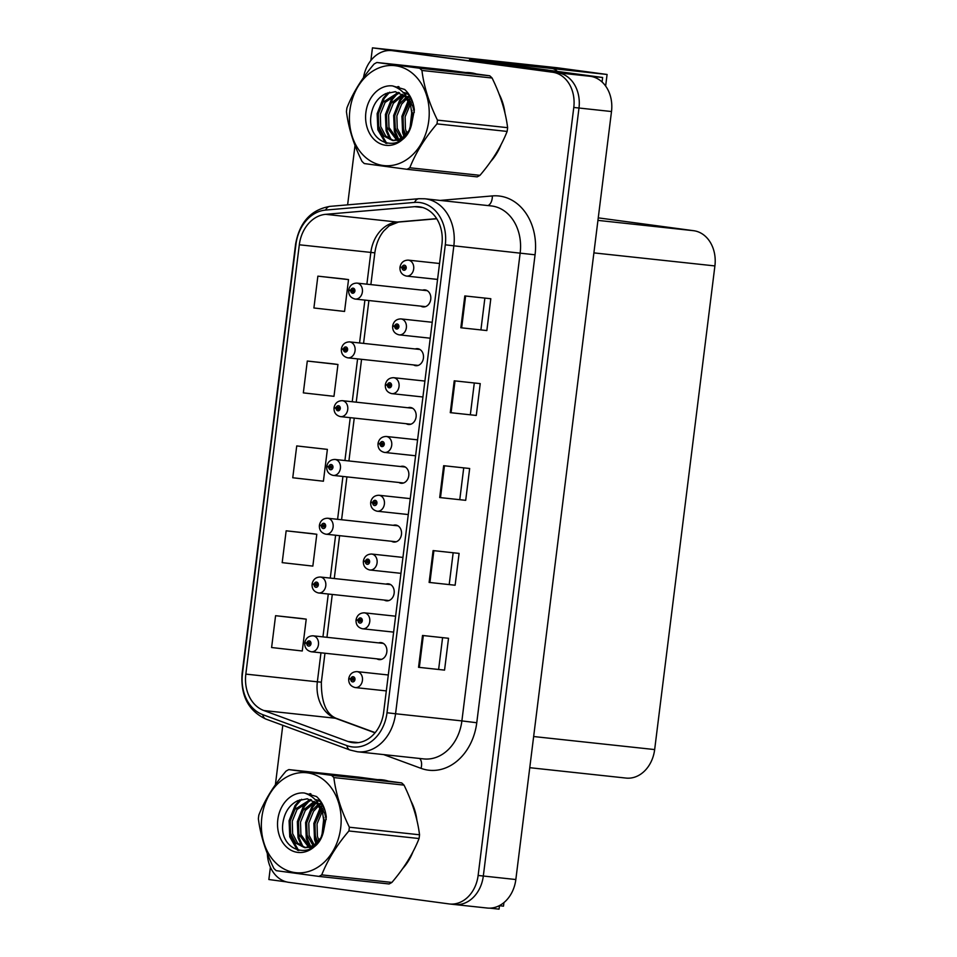 <?xml version="1.0" encoding="UTF-8"?>
<svg xmlns="http://www.w3.org/2000/svg" width="957" height="957" viewBox="0 0 957 957"><rect width="100%" height="100%" fill="white"/><g stroke="black" fill="none" stroke-linecap="round" stroke-linejoin="round"><path stroke-width="1.44" d="M420.841 306.12A8.553 6.771 -83.8 0 0 422.982 306.898A8.553 6.771 -83.8 0 0 423.126 306.91A8.553 6.771 -83.8 0 0 430.758 299.218A8.553 6.771 -83.8 0 0 425.099 289.911A8.553 6.771 -83.8 0 0 424.956 289.899A8.553 6.771 -83.8 0 0 422.563 290.174M398.878 482.484A8.553 6.771 -83.8 0 0 401.019 483.249A8.553 6.771 -83.8 0 0 401.162 483.261A8.553 6.771 -83.8 0 0 408.795 475.569A8.553 6.771 -83.8 0 0 403.136 466.262A8.553 6.771 -83.8 0 0 402.993 466.25A8.553 6.771 -83.8 0 0 400.588 466.526M413.52 364.904A8.553 6.771 -83.8 0 0 415.661 365.682A8.553 6.771 -83.8 0 0 415.805 365.694A8.553 6.771 -83.8 0 0 423.437 358.002A8.553 6.771 -83.8 0 0 417.778 348.695A8.553 6.771 -83.8 0 0 417.635 348.683A8.553 6.771 -83.8 0 0 415.23 348.958M391.557 541.267A8.553 6.771 -83.8 0 0 393.698 542.033A8.553 6.771 -83.8 0 0 393.841 542.045A8.553 6.771 -83.8 0 0 401.473 534.353A8.553 6.771 -83.8 0 0 395.815 525.046A8.553 6.771 -83.8 0 0 395.672 525.034A8.553 6.771 -83.8 0 0 393.267 525.309M384.236 600.051A8.553 6.771 -83.8 0 0 386.377 600.817A8.553 6.771 -83.8 0 0 386.52 600.829A8.553 6.771 -83.8 0 0 394.152 593.137A8.553 6.771 -83.8 0 0 388.494 583.83A8.553 6.771 -83.8 0 0 388.351 583.818A8.553 6.771 -83.8 0 0 385.946 584.093M406.199 423.688A8.553 6.771 -83.8 0 0 408.34 424.465A8.553 6.771 -83.8 0 0 408.483 424.477A8.553 6.771 -83.8 0 0 416.116 416.785A8.553 6.771 -83.8 0 0 410.457 407.479A8.553 6.771 -83.8 0 0 410.314 407.467A8.553 6.771 -83.8 0 0 407.909 407.742M376.902 658.835A8.553 6.771 -83.8 0 0 379.056 659.6A8.553 6.771 -83.8 0 0 379.187 659.612A8.553 6.771 -83.8 0 0 386.831 651.92A8.553 6.771 -83.8 0 0 381.161 642.614A8.553 6.771 -83.8 0 0 381.03 642.602A8.553 6.771 -83.8 0 0 378.625 642.877M552.62 68.605L607.085 74.479L557.106 67.744L372.452 47.85L370.873 60.47M602.073 82.003L602.635 77.481L469.54 59.657M499.494 905.585L499.052 909.15L489.805 908.157M486.706 907.978A32.083 25.384 -83.8 0 0 487.245 908.037A32.083 25.384 -83.8 0 0 515.835 879.531L611.499 111.526A32.083 25.384 -83.8 0 0 590.302 76.309L602.635 77.481M487.245 908.037L454.731 904.544A32.083 25.384 -83.8 0 1 454.204 904.473A32.083 25.384 -83.8 0 0 454.731 904.544A32.083 25.384 -83.8 0 0 483.321 876.026L578.985 108.021A32.083 25.384 -83.8 0 0 557.787 72.804L372.452 47.85M270.4 867.186L268.857 879.519L286.502 881.899M503.932 902.607L503.49 906.147L499.47 905.717M598.257 217.861L693.705 230.709A32.083 25.384 96.2 0 1 714.903 265.926L654.66 749.57A32.083 25.384 96.2 0 1 626.057 778.077L529.771 767.693M607.085 74.479L605.637 86.058M476.119 73.904A51.331 40.613 -83.8 0 0 471.083 72.816A51.331 40.613 -83.8 0 0 470.246 72.708A51.331 40.613 -83.8 0 0 465.951 72.541M472.83 73.091A51.331 40.613 -83.8 0 0 470.365 73.127M388.052 781.008A51.331 40.613 -83.8 0 0 383.015 779.919A51.331 40.613 -83.8 0 0 382.166 779.811A51.331 40.613 -83.8 0 0 377.883 779.644M384.762 780.194A51.331 40.613 -83.8 0 0 382.286 780.23M419.333 206.796A34.225 27.071 96.2 0 1 441.931 244.358L383.649 712.295A34.225 27.071 96.2 0 1 353.145 742.704A34.225 27.071 96.2 0 1 347.989 741.496L263.845 710.537A34.225 27.071 96.2 0 1 245.829 674.111L299.314 244.789A34.225 27.071 96.2 0 1 325.655 214.332L414.608 206.676A34.225 27.071 96.2 0 1 418.771 206.724A34.225 27.071 96.2 0 1 419.333 206.796M419.86 202.549A38.495 30.457 -83.8 0 0 414.537 202.417L325.583 210.073A38.495 30.457 -83.8 0 0 295.952 244.334L242.48 673.656A38.495 30.457 -83.8 0 0 262.744 714.64L346.889 745.599A38.495 30.457 -83.8 0 0 387.011 712.75L445.292 244.813A38.495 30.457 -83.8 0 0 419.86 202.549M267.338 853.536A32.083 25.384 -83.8 0 0 288.823 882.354L449 903.91A32.083 25.384 -83.8 0 0 449.527 903.982L454.731 904.544A32.083 25.384 -83.8 0 0 483.321 876.026L578.985 108.021A32.083 25.384 -83.8 0 0 557.787 72.804L397.61 51.235A32.083 25.384 -83.8 0 0 397.083 51.176L391.88 50.613A32.083 25.384 -83.8 0 0 363.504 77.613M444.55 670.115L418.544 667.304L444.55 670.115L448.522 638.283L422.515 635.472L418.544 667.304M455.125 585.229L429.119 582.418L455.125 585.229L459.097 553.397L433.09 550.586L429.119 582.418M486.85 330.56L460.843 327.761L486.85 330.56L490.809 298.728L464.803 295.928L460.843 327.761M476.275 415.446L450.268 412.646L476.275 415.446L480.235 383.613L454.228 380.814L450.268 412.646M465.7 500.332L439.694 497.532L465.7 500.332L469.66 468.499L443.653 465.7L439.694 497.532M490.726 161.506A51.331 40.613 -83.8 0 0 501.037 144.698M504.997 113.249A51.331 40.613 -83.8 0 0 499.075 94.025M402.658 868.609A51.331 40.613 -83.8 0 0 412.969 851.802M416.929 820.352A51.331 40.613 -83.8 0 0 411.008 801.129M449.527 903.982A32.083 25.384 -83.8 0 0 478.129 875.464L573.781 107.459A32.083 25.384 -83.8 0 0 552.596 72.242L392.406 50.673A32.083 25.384 -83.8 0 0 391.88 50.613M355.023 145.44L347.618 204.858M282.793 725.298L275.389 784.764M301.587 618.509L275.58 615.698L271.609 647.53L302.268 650.987L306.228 619.155L301.323 618.473M333.299 363.851L307.293 361.04L303.333 392.872L333.981 396.33L337.953 364.497L333.048 363.816M343.874 278.966L317.868 276.154L313.908 307.987L344.556 311.444L348.527 279.6L343.623 278.93M312.161 533.623L286.155 530.812L282.183 562.644L312.843 566.101L316.803 534.269L311.898 533.587M296.73 445.926L292.758 477.758L323.406 481.215L327.378 449.383L296.73 445.926L327.378 449.383M459.791 499.542L463.726 467.865M470.354 414.656L474.301 382.979M480.928 329.77L484.876 298.094M449.216 584.428L453.163 552.751M438.641 669.314L442.589 637.637M307.293 361.04L337.953 364.497M317.868 276.154L348.527 279.6M286.155 530.812L316.803 534.269M275.58 615.698L306.228 619.155M383.314 643.391L313.023 635.807A8.015 6.34 96.2 0 1 313.154 635.831A8.015 6.34 96.2 0 1 318.466 644.551A8.015 6.34 96.2 0 1 311.3 651.765A8.015 6.34 96.2 0 1 311.169 651.741C306.707 650.581 304.577 647.71 304.733 643.14L306.802 643.271A2.668 2.117 -83.8 0 0 311.013 643.714A2.668 2.117 -83.8 0 0 306.838 643.032L308.082 643.271A1.065 0.849 96.2 0 1 309.757 643.535A1.065 0.849 96.2 0 1 308.07 643.367L306.802 643.271M309.757 643.463L308.082 643.271M306.838 643.032L304.805 642.542C305.881 638.128 308.621 635.891 313.023 635.807M309.757 643.547L308.07 643.367M388.303 674.984L356.997 671.611A8.015 6.34 96.2 0 1 357.128 671.635A8.015 6.34 96.2 0 1 362.44 680.355A8.015 6.34 96.2 0 1 355.286 687.569L355.095 687.545C350.681 686.384 348.551 683.513 348.707 678.944L350.776 679.075A2.668 2.117 -83.8 0 0 354.987 679.518A2.668 2.117 -83.8 0 0 350.812 678.848L352.056 679.075A1.065 0.849 96.2 0 1 353.731 679.338A1.065 0.849 96.2 0 1 352.044 679.171L350.776 679.075M353.731 679.267L352.056 679.075M350.812 678.848L348.779 678.346C349.855 673.931 352.595 671.694 356.997 671.611M353.731 679.35L352.044 679.171M390.635 584.607L320.344 577.023A8.015 6.34 96.2 0 1 320.475 577.047A8.015 6.34 96.2 0 1 325.787 585.768A8.015 6.34 96.2 0 1 318.633 592.981L318.442 592.957C314.04 591.797 311.898 588.926 312.054 584.356L314.123 584.488A2.668 2.117 -83.8 0 0 318.334 584.93A2.668 2.117 -83.8 0 0 314.159 584.249L315.403 584.488A1.065 0.849 96.2 0 1 317.078 584.751A1.065 0.849 96.2 0 1 315.391 584.583L314.123 584.488M317.078 584.679L315.403 584.488M314.159 584.249L312.126 583.758C313.202 579.344 315.942 577.107 320.344 577.023M317.078 584.763L315.391 584.583M397.956 525.824L327.665 518.239A8.015 6.34 96.2 0 1 327.796 518.263A8.015 6.34 96.2 0 1 333.108 526.984A8.015 6.34 96.2 0 1 325.954 534.197L325.763 534.173C321.361 533.013 319.219 530.142 319.375 525.572L321.444 525.704A2.668 2.117 -83.8 0 0 325.655 526.147A2.668 2.117 -83.8 0 0 321.48 525.465L322.724 525.704A1.065 0.849 96.2 0 1 324.399 525.967A1.065 0.849 96.2 0 1 322.712 525.8L321.444 525.704M324.399 525.895L322.724 525.704M321.48 525.465L319.447 524.974C320.523 520.56 323.263 518.323 327.665 518.239M324.399 525.979L322.712 525.8M405.278 467.04L334.986 459.456A8.015 6.34 96.2 0 1 335.117 459.48A8.015 6.34 96.2 0 1 340.429 468.2A8.015 6.34 96.2 0 1 333.275 475.414L333.084 475.39C328.682 474.229 326.552 471.358 326.696 466.789L328.765 466.92A2.668 2.117 -83.8 0 0 332.976 467.363A2.668 2.117 -83.8 0 0 328.801 466.681L330.045 466.92A1.065 0.849 96.2 0 1 331.72 467.183A1.065 0.849 96.2 0 1 330.033 467.016L328.765 466.92M331.732 467.112L330.045 466.92M328.801 466.681L326.768 466.191C327.844 461.776 330.584 459.539 334.986 459.456M331.72 467.195L330.033 467.016M395.624 616.2L364.318 612.827A8.015 6.34 96.2 0 1 364.45 612.851A8.015 6.34 96.2 0 1 369.761 621.572A8.015 6.34 96.2 0 1 362.607 628.785L362.416 628.761C358.014 627.601 355.872 624.73 356.028 620.16L358.097 620.292A2.668 2.117 -83.8 0 0 362.308 620.734A2.668 2.117 -83.8 0 0 358.133 620.064L359.377 620.292A1.065 0.849 96.2 0 1 361.052 620.555A1.065 0.849 96.2 0 1 359.365 620.387L358.097 620.292M361.052 620.483L359.377 620.292M358.133 620.064L356.1 619.562C357.176 615.148 359.916 612.911 364.318 612.827M361.052 620.567L359.365 620.387M402.945 557.417L371.639 554.043A8.015 6.34 96.2 0 1 371.771 554.067A8.015 6.34 96.2 0 1 377.082 562.788A8.015 6.34 96.2 0 1 369.928 570.001L369.737 569.977C365.335 568.817 363.205 565.946 363.349 561.376L365.418 561.508A2.668 2.117 -83.8 0 0 369.629 561.95A2.668 2.117 -83.8 0 0 365.454 561.28L366.698 561.508A1.065 0.849 96.2 0 1 368.373 561.771A1.065 0.849 96.2 0 1 366.687 561.603L365.418 561.508M368.385 561.699L366.698 561.508M365.454 561.28L363.421 560.778C364.497 556.364 367.237 554.127 371.639 554.043M368.373 561.783L366.687 561.603M410.266 498.633L378.96 495.259A8.015 6.34 96.2 0 1 379.092 495.283A8.015 6.34 96.2 0 1 384.403 504.004A8.015 6.34 96.2 0 1 377.249 511.217L377.058 511.194C372.656 510.033 370.526 507.162 370.67 502.592L372.74 502.724A2.668 2.117 -83.8 0 0 376.95 503.167A2.668 2.117 -83.8 0 0 372.775 502.485L374.02 502.724A1.065 0.849 96.2 0 1 375.694 502.987A1.065 0.849 96.2 0 1 374.008 502.82L372.74 502.724M375.706 502.915L374.02 502.724M372.775 502.485L370.742 501.994C371.818 497.58 374.558 495.343 378.96 495.259M375.694 502.999L374.008 502.82M417.587 439.849L386.281 436.476A8.015 6.34 96.2 0 1 386.413 436.5A8.015 6.34 96.2 0 1 391.724 445.22A8.015 6.34 96.2 0 1 384.57 452.434L384.379 452.41C379.977 451.249 377.848 448.378 377.991 443.809L380.073 443.94A2.668 2.117 -83.8 0 0 384.271 444.383A2.668 2.117 -83.8 0 0 380.096 443.701L381.341 443.94A1.065 0.849 96.2 0 1 383.015 444.204A1.065 0.849 96.2 0 1 381.329 444.036L380.073 443.94M383.027 444.132L381.341 443.94M380.096 443.701L378.063 443.211C379.139 438.796 381.879 436.559 386.281 436.476M383.015 444.215L381.329 444.036M550.466 70.938A21.389 16.927 -83.8 0 0 546.949 69.969L478.177 60.71L540.442 69.263A21.389 16.927 96.2 0 1 543.301 69.981M469.492 60.04A21.389 13.075 97.7 0 0 469.576 59.382L477.962 60.506A21.389 13.075 -82.3 0 1 477.95 60.686M477.962 60.506L551.699 68.449A21.389 13.075 -82.3 0 1 551.914 68.473A21.389 13.075 -82.3 0 1 557.787 71.931M469.576 59.382L543.313 67.325A21.389 13.075 -82.3 0 1 543.516 67.349A21.389 13.075 -82.3 0 1 543.732 67.385M500.942 99.157A50.793 40.194 96.2 0 1 503.573 107.627M498.274 149.747A50.793 40.194 96.2 0 1 493.8 156.996M475.27 73.785L475.39 73.797A50.793 40.194 96.2 0 1 476.036 73.88M412.874 806.261A50.793 40.194 96.2 0 1 415.494 814.73M410.194 856.85A50.793 40.194 96.2 0 1 405.732 864.099M387.202 780.888L387.31 780.9A50.793 40.194 96.2 0 1 387.956 780.984M349.903 110.306A50.254 39.763 -83.8 0 0 383.111 165.489A50.254 39.763 -83.8 0 0 428.736 120.917A50.254 39.763 -83.8 0 0 395.528 65.746A50.254 39.763 -83.8 0 0 349.903 110.306M346.661 109.804A57.743 45.685 -83.8 0 0 346.446 111.682C348.504 127.963 353.671 144.519 361.973 161.338A57.743 45.685 -83.8 0 0 364.306 163.563L407 169.305A57.743 45.685 -83.8 0 0 409.799 167.774L479.971 175.334C492.137 161.099 501.193 146.469 507.138 131.432A57.743 45.685 -83.8 0 0 507.401 129.554A57.743 45.685 -83.8 0 0 507.617 127.676C505.607 111.538 500.439 94.982 492.089 78.019A57.743 45.685 -83.8 0 0 489.757 75.794L447.063 70.052L376.891 62.492A57.743 45.685 -83.8 0 0 374.091 64.023C361.854 78.378 352.786 93.02 346.924 107.926A57.743 45.685 -83.8 0 0 346.661 109.804M507.138 131.432L436.978 123.872C424.812 138.107 415.757 152.737 409.799 167.774M436.978 123.872A57.743 45.685 -83.8 0 0 437.241 121.994A57.743 45.685 -83.8 0 0 437.445 120.115L507.617 127.676M407 169.305L477.16 176.866A57.743 45.685 -83.8 0 0 479.971 175.334M414.225 108.859L413.819 109.696M412.383 113.237L411.307 117.472L410.996 126.192M411.965 100.174L410.517 101.55M409.44 102.746L403.053 116.575L403.411 128.98L405.864 135.021M412.563 101.789L411.39 103.093M410.23 104.6L405.11 116.802L405.481 129.207L407.06 133.597M409.644 95.533L406.833 96.98M406.019 97.494L399.559 103.978L394.786 115.689L395.157 128.094L401.282 138.705M410.194 96.466L407.766 97.925M406.904 98.571L401.617 104.205L396.856 115.917L397.227 128.31L402.407 138.023M408.065 93.2L407.239 93.248M406.175 93.355L404.321 93.69M402.347 94.276L391.305 103.093L386.532 114.804L386.903 127.197L396.94 140.368M407.18 93.75L404.871 94.348M403.28 94.946L393.363 103.32L388.602 115.019L388.961 127.425L398.004 140.105M409.129 94.719L403.316 92.578M398.519 92.386L383.039 102.208L378.278 113.907L378.649 126.312L383.865 136.061L392.741 140.571L401.844 138.382L409.094 130.487L412.491 118.632L410.732 106.071L404.667 96.107L395.241 91.669L385.492 93.762C378.135 97.506 373.457 103.966 371.46 113.141C364.402 145.201 403.818 155.68 411.45 124.924L414.357 110.019C413.364 101.37 410.11 94.504 404.608 89.432L392.502 85.903A29.882 23.638 -83.8 0 0 365.885 112.459A29.882 23.638 -83.8 0 0 383.171 144.77A29.882 23.638 -83.8 0 0 411.45 124.924M408.376 93.619L404.177 92.626M399.5 92.757L385.109 102.423L380.336 114.134L380.707 126.527L385.671 136.002L393.77 140.643M414.309 112.328L412.802 106.299L406.665 96.824M395.54 91.705L385.994 93.499M397.933 140.763L399.488 141.205M398.997 140.583L399.906 140.954M392.741 140.571L401.581 139.794M392.502 85.903C401.533 88.845 407.61 95.556 410.732 106.071M492.089 78.019L421.929 70.459A57.743 45.685 -83.8 0 0 419.585 68.234L489.757 75.794M421.929 70.459C423.927 86.609 429.107 103.153 437.445 120.115M376.891 62.492L419.585 68.234M414.07 107.782L413.615 108.871M412.311 112.579L410.768 126.826M411.127 98.272L409.62 100.198M408.771 101.442L402.933 116.598L403.651 132.568L404.811 136.085M404.297 95.772L400.696 100.27L394.703 115.522L395.385 131.671L398.854 139.83M397.933 93.068L392.442 99.384L386.449 114.637L387.13 130.786L391.21 139.901M398.997 86.764L396.76 87.613M389.678 92.183L384.176 98.499L378.182 113.751L378.876 129.901L386.831 143.514M413.759 106.131L413.173 107.363M411.953 110.402L409.955 128.788M410.709 97.435L409.058 99.456M408.256 100.557L401.928 116.299L402.61 132.461L404.093 136.731M403.675 95.245L399.667 100.162L393.674 115.414L394.356 131.564L398.052 140.081M396.21 93.595L391.401 99.277L385.408 114.529L386.102 130.678L389.834 139.255M398.268 86.549L396.174 87.314M387.956 92.697L383.147 98.38L377.154 113.632L377.848 129.781L385.587 143.203M261.835 817.41A50.254 39.763 -83.8 0 0 295.031 872.593A50.254 39.763 -83.8 0 0 340.668 828.032A50.254 39.763 -83.8 0 0 307.46 772.849A50.254 39.763 -83.8 0 0 261.835 817.41M258.581 816.907A57.743 45.685 -83.8 0 0 258.378 818.785C260.424 835.066 265.591 851.622 273.893 868.442A57.743 45.685 -83.8 0 0 276.238 870.667L318.92 876.409A57.743 45.685 -83.8 0 0 321.731 874.877L391.892 882.438C404.069 868.202 413.125 853.572 419.07 838.535A57.743 45.685 -83.8 0 0 419.322 836.657A57.743 45.685 -83.8 0 0 419.537 834.779C417.527 818.642 412.359 802.086 404.021 785.123A57.743 45.685 -83.8 0 0 401.677 782.91L358.983 777.156L288.823 769.595A57.743 45.685 -83.8 0 0 286.023 771.127C273.774 785.482 264.718 800.124 258.845 815.029A57.743 45.685 -83.8 0 0 258.581 816.907M419.07 838.535L348.898 830.975C336.732 845.21 327.677 859.841 321.731 874.877M348.898 830.975A57.743 45.685 -83.8 0 0 349.161 829.097A57.743 45.685 -83.8 0 0 349.365 827.219L419.537 834.779M318.92 876.409L389.092 883.969A57.743 45.685 -83.8 0 0 391.892 882.438M326.146 815.962L325.739 816.799M324.315 820.34L323.227 824.575L322.916 833.296M323.885 807.277L322.437 808.653M321.361 809.849L314.973 823.69L315.343 836.083L317.784 842.124M324.495 808.892L323.322 810.196M322.15 811.703L317.042 823.905L317.401 836.31L318.992 840.701M321.576 802.636L318.753 804.083M317.939 804.598L311.48 811.081L306.719 822.793L307.089 835.198L313.214 845.821M322.114 803.569L319.698 805.028M318.825 805.674L313.549 811.309L308.776 823.02L309.147 835.413L314.327 845.127M319.985 800.303L319.16 800.351M318.107 800.459L316.253 800.794M314.279 801.38L303.225 810.196L298.452 821.907L298.823 834.301L308.86 847.471M319.1 800.853L316.791 801.452M315.212 802.05L305.295 810.423L300.522 822.123L300.893 834.528L309.936 847.208M321.062 801.822L315.236 799.681M310.451 799.49L294.971 809.311L290.198 821.01L290.569 833.415L295.797 843.165L304.661 847.675L313.776 845.486L321.026 837.59L324.411 825.735L322.665 813.175L316.588 803.21L307.173 798.772L297.412 800.865C290.067 804.61 285.389 811.069 283.392 820.257C276.334 852.304 315.75 862.783 323.382 832.028L326.289 817.122C325.296 808.474 322.042 801.607 316.528 796.535L304.434 793.018A29.882 23.638 -83.8 0 0 277.817 819.563A29.882 23.638 -83.8 0 0 295.103 851.874A29.882 23.638 -83.8 0 0 323.382 832.028M320.296 800.722L316.097 799.729M311.42 799.861L297.029 809.526L292.268 821.238L292.639 833.643L297.591 843.105L305.702 847.746M326.229 819.431L324.734 813.402L318.597 803.928M307.472 798.808L297.926 800.602M309.865 847.866L311.408 848.309M310.929 847.687L311.826 848.058M304.661 847.675L313.501 846.897M304.434 793.018C313.465 795.949 319.542 802.672 322.665 813.175M404.021 785.123L333.849 777.562A57.743 45.685 -83.8 0 0 331.517 775.337L401.677 782.91M333.849 777.562C335.859 793.712 341.027 810.256 349.365 827.219M288.823 769.595L331.517 775.337M325.99 814.886L325.536 815.974M324.232 819.682L322.688 833.93M323.047 805.375L321.54 807.301M320.703 808.545L314.853 823.702L315.571 839.672L316.743 843.189M316.229 802.875L312.616 807.373L306.623 822.625L307.317 838.787L310.786 846.933M309.865 800.172L304.362 806.488L298.369 821.74L299.062 837.889L303.142 847.005M310.929 793.867L308.692 794.717M301.611 799.286L296.108 805.603L290.115 820.855L290.796 837.004L298.763 850.617M325.679 813.235L325.093 814.467M323.873 817.505L321.875 835.904M322.641 804.538L320.99 806.56M320.188 807.66L313.848 823.415L314.542 839.564L316.025 843.835M315.595 802.349L311.587 807.265L305.594 822.518L306.288 838.667L309.984 847.184M308.13 800.698L303.333 806.38L297.34 821.632L298.022 837.782L301.766 846.359M310.2 793.652L308.094 794.418M299.888 799.801L295.079 805.483L289.086 820.735L289.768 836.885L297.507 850.318M412.599 408.256L342.307 400.672A8.015 6.34 96.2 0 1 342.439 400.696A8.015 6.34 96.2 0 1 347.75 409.417A8.015 6.34 96.2 0 1 340.596 416.63L340.405 416.606C336.003 415.446 333.873 412.575 334.017 408.005L336.098 408.137A2.668 2.117 -83.8 0 0 340.297 408.579A2.668 2.117 -83.8 0 0 336.122 407.897L337.366 408.137A1.065 0.849 96.2 0 1 339.041 408.4A1.065 0.849 96.2 0 1 337.354 408.232L336.098 408.137M339.053 408.316L337.366 408.137M336.122 407.897L334.089 407.407C335.165 402.993 337.905 400.756 342.307 400.672M339.041 408.412L337.354 408.232M419.92 349.472L349.64 341.888A8.015 6.34 96.2 0 1 349.772 341.912A8.015 6.34 96.2 0 1 355.071 350.633A8.015 6.34 96.2 0 1 347.917 357.846L347.726 357.822C343.324 356.662 341.194 353.791 341.338 349.221L343.419 349.353A2.668 2.117 -83.8 0 0 347.618 349.795A2.668 2.117 -83.8 0 0 343.443 349.114L344.687 349.353A1.065 0.849 96.2 0 1 346.362 349.616A1.065 0.849 96.2 0 1 344.676 349.449L343.419 349.353M346.374 349.532L344.687 349.353M343.443 349.114L341.41 348.623C342.486 344.209 345.226 341.972 349.64 341.888M346.362 349.628L344.676 349.449M427.241 290.677L356.961 283.105A8.015 6.34 96.2 0 1 357.093 283.128A8.015 6.34 96.2 0 1 362.392 291.849A8.015 6.34 96.2 0 1 355.238 299.062L355.047 299.039C350.645 297.878 348.515 295.007 348.659 290.438L350.74 290.569A2.668 2.117 -83.8 0 0 354.939 291.012A2.668 2.117 -83.8 0 0 350.764 290.33L352.009 290.569A1.065 0.849 96.2 0 1 353.683 290.832A1.065 0.849 96.2 0 1 351.997 290.665L350.74 290.569M353.695 290.749L352.009 290.569M350.764 290.33L348.731 289.839C349.807 285.425 352.547 283.188 356.961 283.105M353.683 290.844L351.997 290.665M424.908 381.065L393.614 377.692A8.015 6.34 96.2 0 1 393.746 377.716A8.015 6.34 96.2 0 1 399.045 386.437A8.015 6.34 96.2 0 1 391.892 393.65L391.7 393.626C387.298 392.466 385.169 389.595 385.312 385.025L387.394 385.157A2.668 2.117 -83.8 0 0 391.592 385.599A2.668 2.117 -83.8 0 0 387.418 384.917L388.662 385.157A1.065 0.849 96.2 0 1 390.336 385.42A1.065 0.849 96.2 0 1 388.65 385.252L387.394 385.157M390.348 385.348L388.662 385.157M387.418 384.917L385.384 384.427C386.461 380.013 389.2 377.776 393.614 377.692M390.336 385.432L388.65 385.252M432.229 322.282L400.935 318.908A8.015 6.34 96.2 0 1 401.067 318.932A8.015 6.34 96.2 0 1 406.366 327.653A8.015 6.34 96.2 0 1 399.213 334.866L399.033 334.842C394.619 333.682 392.49 330.811 392.633 326.241L394.715 326.373A2.668 2.117 -83.8 0 0 398.913 326.815A2.668 2.117 -83.8 0 0 394.739 326.134L395.983 326.373A1.065 0.849 96.2 0 1 397.657 326.636A1.065 0.849 96.2 0 1 395.971 326.469L394.715 326.373M397.669 326.564L395.983 326.373M394.739 326.134L392.717 325.643C393.782 321.229 396.521 318.992 400.935 318.908M397.657 326.648L395.971 326.469M439.55 263.498L408.256 260.125A8.015 6.34 96.2 0 1 408.388 260.148A8.015 6.34 96.2 0 1 413.687 268.869A8.015 6.34 96.2 0 1 406.534 276.083L406.354 276.059C401.94 274.898 399.811 272.027 399.954 267.458L402.036 267.589A2.668 2.117 -83.8 0 0 406.235 268.032A2.668 2.117 -83.8 0 0 402.06 267.35L403.316 267.589A1.065 0.849 96.2 0 1 404.978 267.852A1.065 0.849 96.2 0 1 403.304 267.685L402.036 267.589M404.99 267.781L403.316 267.589M402.06 267.35L400.038 266.859C401.103 262.445 403.842 260.208 408.256 260.125M404.978 267.864L403.304 267.685M590.302 76.309L552.596 72.242M611.499 111.526L573.781 107.459M515.835 879.531L478.129 875.464M654.66 749.57L533.647 736.531M714.903 265.926L593.89 252.887M693.705 230.709L597.934 220.385M440.124 200.42L492.353 195.922A53.472 42.311 96.2 0 1 535.059 254.801L476.765 722.738L461.884 720.908L520.165 252.971A42.778 33.842 -83.8 0 0 491.91 206.006A42.778 33.842 -83.8 0 0 491.204 205.922L424.884 198.781A42.778 33.842 96.2 0 1 425.59 198.865A42.778 33.842 96.2 0 1 453.845 245.817L445.292 244.813M476.765 722.738A53.472 42.311 96.2 0 1 428.234 770.146A53.472 42.311 96.2 0 1 421.044 768.351L383.649 754.594M423.748 758.913A42.778 33.842 -83.8 0 0 461.884 720.908L395.564 713.755A42.778 33.842 96.2 0 1 357.428 751.771L423.748 758.913M424.884 198.781L418.915 198.709A10.694 6.46 85.1 0 0 414.537 202.417M418.915 198.709L329.962 206.377C310.989 209.667 299.517 222.287 295.581 244.25L295.952 244.334M242.48 673.656L242.097 673.572C240.53 695.763 248.473 710.931 265.902 719.078L350.047 750.037L357.428 751.771M262.744 714.64A10.694 6.412 110.2 0 0 265.902 719.078M329.962 206.377A10.694 6.46 85.1 0 0 325.583 210.073M346.889 745.599A10.694 6.412 110.2 0 0 350.047 750.037M387.011 712.75L395.564 713.755L453.845 245.817L535.059 254.801M392.406 50.673L397.61 51.235M492.353 195.922A10.694 6.46 -94.9 0 1 487.974 205.576M419.597 758.47A10.694 6.412 -69.8 0 1 421.044 768.351M245.829 674.111L317.353 681.815A34.225 27.071 -83.8 0 0 335.369 718.24L375.024 732.835M263.845 710.537L335.369 718.24A19.248 11.544 -69.8 0 1 337.043 718.635L375.168 732.655M347.989 741.496L358.444 742.62M414.608 206.676L422.838 207.561M325.655 214.332L397.167 222.048A34.225 27.071 -83.8 0 0 370.826 252.492L366.878 284.181M436.667 218.639L397.167 222.048A19.248 11.628 -94.9 0 0 398.543 222.06L389.14 225.828L383.781 230.948C379.08 236.678 376.101 243.975 374.833 252.839L370.873 284.612M299.314 244.789L374.833 252.839M364.904 300.103L359.557 342.965M357.583 358.887L352.236 401.749M350.25 417.671L344.915 460.532M342.929 476.454L337.594 519.316M335.608 535.238L330.273 578.1M328.287 594.022L322.952 636.884M320.966 652.806L317.353 681.815L321.361 682.162C321.265 702.785 326.504 714.939 337.043 718.635M440.495 497.616L444.455 465.784M451.07 412.73L455.03 380.898M461.645 327.844L465.604 296.012M429.92 582.502L433.88 550.67M419.345 667.388L423.317 635.568M386.317 690.906L355.286 687.569A8.015 6.34 96.2 0 1 355.143 687.545M388.913 600.553L318.633 592.981A8.015 6.34 96.2 0 1 318.502 592.957M396.234 541.77L325.954 534.197A8.015 6.34 96.2 0 1 325.823 534.173M403.555 482.986L333.275 475.414A8.015 6.34 96.2 0 1 333.144 475.39M393.638 632.122L362.607 628.785A8.015 6.34 96.2 0 1 362.476 628.761M400.959 573.339L369.928 570.001A8.015 6.34 96.2 0 1 369.797 569.977M408.28 514.555L377.249 511.217A8.015 6.34 96.2 0 1 377.118 511.194M415.601 455.771L384.57 452.434A8.015 6.34 96.2 0 1 384.439 452.41M546.949 69.969L540.442 69.263M543.313 67.325L551.699 68.449M410.876 424.202L340.596 416.63A8.015 6.34 96.2 0 1 340.465 416.606M418.197 365.418L347.917 357.846A8.015 6.34 96.2 0 1 347.786 357.822M425.518 306.635L355.238 299.062A8.015 6.34 96.2 0 1 355.107 299.039M422.922 396.988L391.892 393.65A8.015 6.34 96.2 0 1 391.76 393.626M430.243 338.204L399.213 334.866A8.015 6.34 96.2 0 1 399.081 334.842M437.564 279.42L406.534 276.083A8.015 6.34 96.2 0 1 406.402 276.059M295.581 244.25L242.097 673.572M368.9 300.534L363.552 343.396M361.567 359.318L356.231 402.179M354.246 418.101L348.91 460.963M346.924 476.885L341.589 519.747M339.603 535.669L334.268 578.53M332.282 594.453L326.947 637.314M324.961 653.236L321.361 682.162M436.751 218.77L398.543 222.06M381.592 659.337L311.121 651.741M551.914 68.473L543.516 67.349"/></g></svg>
